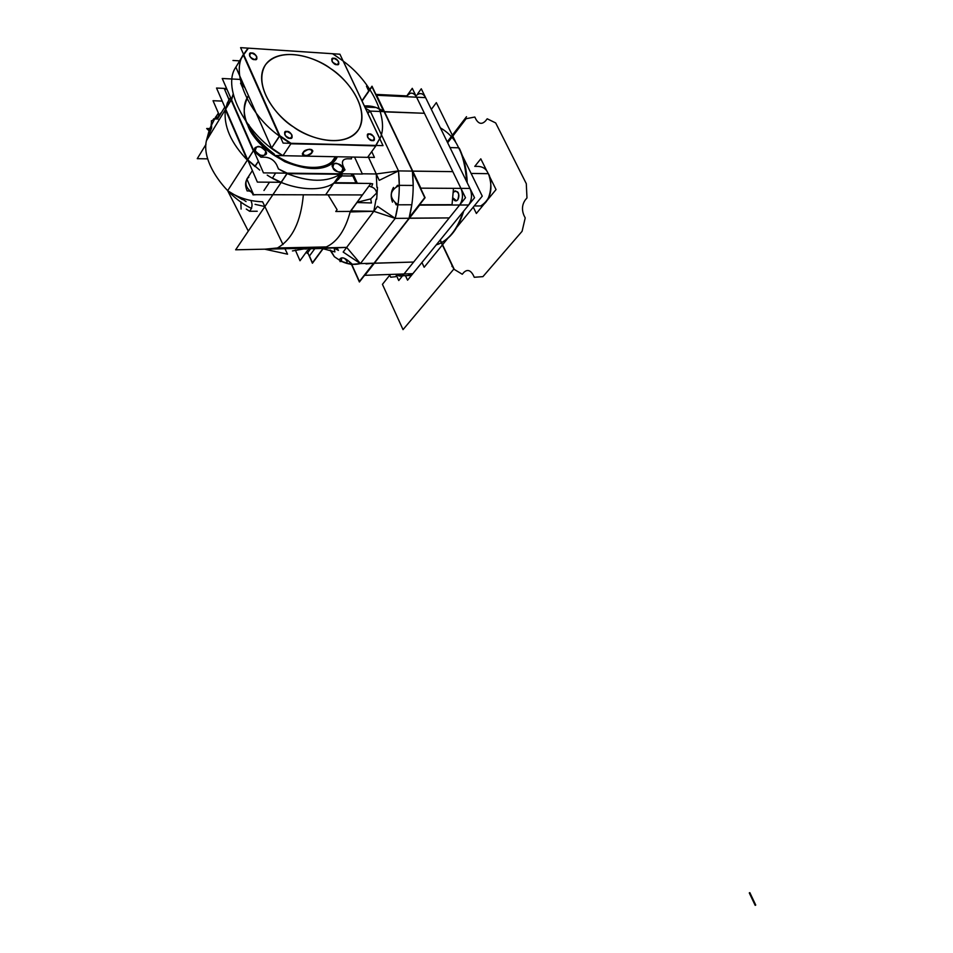 <?xml version="1.0" encoding="UTF-8"?>
<svg xmlns="http://www.w3.org/2000/svg" width="953" height="953" viewBox="0 0 953 953"><rect width="100%" height="100%" fill="white"/><g stroke="black" fill="none" stroke-linecap="round" stroke-linejoin="round"><path stroke-width="1.43" d="M351.466 264.35L359.388 281.993L425.086 197.7L372.015 86.211L361.902 100.815M364.844 107.058L376.232 107.546L364.844 107.058L376.232 107.546L384.119 111.644L412.423 171.099L413.197 185.454L399.295 185.358L398.509 170.909L379.246 180.343L368.513 157.328L376.268 173.97L362.271 173.803L376.268 173.97L368.513 157.328L376.268 173.97L362.271 173.803L376.268 173.97L398.509 170.909L370.24 111.084L365.404 108.225L370.24 111.084L365.404 108.225L370.24 111.084L367.834 113.395L370.24 111.084L365.404 108.225M376.232 107.546L384.119 111.644L370.24 111.084L398.509 170.909L399.295 185.358L395.876 187.431C390.146 191.863 389.801 196.759 394.864 202.143L396.114 204.812L411.815 204.776L409.063 218.261L395.221 218.38L397.949 204.812L411.815 204.776L409.063 218.261L374.041 263.195L360.413 263.588L374.041 263.195L360.413 263.588L343.163 252.057L377.519 206.36L395.221 218.38C399.104 203.251 400.2 187.419 398.509 170.909L376.268 173.97L362.271 173.803M350.633 264.386L349.465 261.777L352.419 264.326L360.413 263.588L352.419 264.326L360.413 263.588L352.419 264.326L349.465 261.777C343.997 257.417 341.305 256.702 341.4 259.633L341.758 261.479L339.971 261.527L341.4 259.633L341.758 261.479L350.525 264.148L341.758 261.479C347.869 264.398 354.075 265.101 360.413 263.588L395.221 218.38C399.104 203.251 400.2 187.419 398.509 170.909L370.24 111.084L367.834 113.395M366.023 263.933L374.041 263.195L360.413 263.588L346.666 247.399L323.71 247.887L324.389 246.97L312.417 263.231L309.32 256.166L315.229 248.078M340.495 260.836L334.336 256.691L330.739 250.305L334.336 256.691L340.495 260.836L334.336 256.691L340.495 260.836L334.336 256.691L330.048 250.091M374.041 263.195L360.413 263.588L395.221 218.38L360.413 263.588L395.221 218.38L373.814 211.292L395.221 218.38C399.104 203.251 400.2 187.419 398.509 170.909L412.423 171.099L398.509 170.909L412.423 171.099L398.509 170.909L412.423 171.099L413.197 185.454L399.295 185.358L395.888 187.431C390.146 191.851 389.801 196.759 394.864 202.143L397.949 204.812L395.221 218.38L409.063 218.261C412.971 203.227 414.102 187.503 412.423 171.099L384.119 111.644L412.423 171.099C414.102 187.503 412.971 203.227 409.063 218.261L395.221 218.38L409.063 218.261L374.041 263.195L409.063 218.261L395.221 218.38L373.814 211.292L350.168 211.947L362.593 194.71M353.039 173.946L357.363 183.345M346.666 247.399L323.71 247.887L346.666 247.399L337.005 247.601L346.666 247.399L337.005 247.601L346.666 247.399L360.413 263.588L346.666 247.399L373.814 211.292L346.666 247.399L318.802 248.578L323.71 247.887L324.389 246.97L323.71 247.887L346.666 247.399L373.814 211.292L376.078 199.189L373.814 211.292L376.078 199.189L373.814 211.292L350.692 210.887L373.814 211.292L350.561 211.411L373.814 211.292L376.078 199.189M376.9 187.312L376.268 173.97L376.9 187.312L376.268 173.97L376.9 187.312L376.268 173.97L398.509 170.909L370.24 111.084L384.119 111.644C378.043 107.475 371.741 105.569 365.19 105.938C371.741 105.569 378.043 107.475 384.119 111.644L370.24 111.084L367.405 112.478M394.864 202.143L397.949 204.812L411.815 204.776M370.717 198.915L357.327 202.227L370.717 198.915L376.661 193.018C376.054 189.826 374.326 187.824 371.491 187.014L368.978 186.038L371.491 187.014C374.326 187.824 376.054 189.826 376.661 193.018L370.717 198.915L371.42 202.965L357.101 202.524M377.471 187.336L376.685 199.225M357.315 183.238L363.51 183.393M370.717 183.679L372.671 183.774L371.491 187.014M334.336 256.691L330.739 250.305M323.627 248.804L324.723 248.936M323.079 248.745L334.92 251.89L334.134 248.102L333.193 247.685L338.434 250.377L336.754 247.637M339.065 259.704L341.114 258.025C343.616 257.358 345.617 258.62 347.13 261.849M349.465 261.777C345.784 258.656 343.187 257.405 341.686 258.013L341.4 259.633M395.888 187.431L397.461 185.347L413.197 185.454M392.481 202.143C390.48 196.759 390.813 191.851 393.494 187.419M458.596 147.798L450.019 147.584L458.596 147.798C455.069 139.591 448.994 132.943 440.369 127.845C448.994 132.943 455.069 139.591 458.596 147.798L450.019 147.584L458.596 147.798C455.069 139.591 448.994 132.943 440.369 127.845C448.994 132.943 455.069 139.591 458.596 147.798L459.215 148.12L458.596 147.798C462.753 155.172 465.421 166.418 466.613 181.535C465.421 166.418 462.753 155.172 458.596 147.798L459.215 148.12L458.596 147.798C462.753 155.172 465.421 166.418 466.613 181.535C465.421 166.418 462.753 155.172 458.596 147.798M455.439 141.52L436.343 102.626L431.34 109.381M462.324 155.542L482.254 196.139L455.189 229.268M448.339 237.654L424.156 267.257L421.929 262.504M436.26 244.861L438.273 244.194C449.351 239.513 457.571 228.803 462.92 212.054C457.571 228.803 449.351 239.513 438.273 244.194C449.351 239.513 457.571 228.803 462.92 212.054C457.571 228.803 449.351 239.513 438.273 244.194L436.26 244.861M405.466 275.643L407.562 280.182L474.546 197.759L421.274 88.784L417.759 93.656M375.911 94.395L406.824 95.896L410.195 93.275L406.824 95.896C410.374 91.845 413.626 92.274 416.592 97.194L425.598 97.635L469.984 188.432L425.598 97.635C423.156 93.334 420.273 92.465 416.949 95.038C420.273 92.465 423.156 93.334 425.598 97.635L469.984 188.432C472.39 194.531 471.949 200.047 468.662 204.99L412.852 273.666L407.658 275.572L410.529 275.465L407.658 275.572L412.852 273.666L364.892 275.334L419.63 205.109L468.662 204.99L412.852 273.666L468.662 204.99L459.644 205.014L449.232 217.915L409.159 218.154M452.925 197.914C454.152 201.047 455.772 201.702 457.774 199.856L456.547 200.797L452.925 197.914L456.547 200.797L457.774 199.856C459.715 193.114 458.405 190.421 453.866 191.779L453.33 192.649M398.747 280.516L395.864 274.25L398.747 280.516L465.505 197.747L412.268 88.319L406.252 96.694L412.268 88.319L465.505 197.747L412.268 88.319L406.252 96.694L412.268 88.319L465.505 197.747L398.747 280.516L395.864 274.25L398.747 280.516L465.505 197.747L398.747 280.516M412.482 171.23L384.44 111.656L424.419 113.288L384.44 111.656L424.419 113.288L416.592 97.194L424.419 113.288L384.214 111.846M373.981 263.266L413.65 262.039L374.35 263.183L413.65 262.039L404.024 273.976L413.65 262.039L373.981 263.266L409.373 218.261L449.232 217.915L459.644 205.014C462.872 200.035 463.301 194.495 460.954 188.384C463.349 194.507 462.92 200.047 459.644 205.014L468.662 204.99C471.949 200.047 472.39 194.531 469.984 188.432L420.857 188.158L376.638 95.264L425.598 97.635L416.592 97.194L425.598 97.635L469.984 188.432L460.954 188.384L452.806 171.647L460.954 188.384L469.984 188.432C472.343 194.519 471.902 200.035 468.662 204.99L412.852 273.666L404.024 273.976C401.558 276.692 399.021 276.775 396.388 274.238L401.701 275.786L396.388 274.238M452.008 205.038L453.497 188.337L452.008 205.038M457.774 199.856C459.846 195.448 458.965 192.435 455.129 190.826L453.866 191.779L455.129 190.826C458.965 192.435 459.846 195.448 457.774 199.856M412.506 171.933L424.74 197.64L409.266 217.498M373.576 263.302L359.424 281.469L351.728 264.35M383.666 111.334L371.98 86.771L362.045 101.113M374.35 263.183L409.373 218.261L449.232 217.915L409.373 218.261L374.35 263.183M412.828 171.945L412.732 171.099L412.828 171.945L412.732 171.099L452.806 171.647L412.446 171.147M419.594 204.764L452.067 204.681M412.852 273.666L404.024 273.976L401.701 275.786L404.024 273.976L412.852 273.666L410.529 275.465L402.583 275.751L410.529 275.465L412.852 273.666L468.662 204.99L459.644 205.014C462.872 200.035 463.301 194.495 460.954 188.384L469.984 188.432C472.343 194.519 471.902 200.035 468.662 204.99C471.949 200.047 472.39 194.531 469.984 188.432L425.598 97.635C424.073 94.538 421.941 93.239 419.201 93.728C421.941 93.239 424.073 94.538 425.598 97.635C423.156 93.334 420.273 92.465 416.949 95.038M410.195 93.275C412.923 92.786 415.055 94.097 416.592 97.194C415.055 94.097 412.923 92.786 410.195 93.275M488.198 173.672L471.116 173.446L488.198 173.672C486.244 168.431 482.099 166.013 475.75 166.418C482.099 166.013 486.244 168.431 488.198 173.672L471.116 173.446L488.198 173.672C492.367 178.02 492.534 201.774 480.729 205.955C492.534 201.774 492.367 178.02 488.198 173.672L488.198 173.672C486.244 168.431 482.099 166.013 475.75 166.418C482.099 166.013 486.244 168.431 488.198 173.672C492.367 178.02 492.534 201.774 480.729 205.955L475.368 205.967L480.729 205.955C492.534 201.774 492.367 178.02 488.198 173.672L488.198 173.672M475.368 205.967L480.729 205.955C490.843 199.415 493.428 188.694 488.484 173.803C493.428 188.694 490.843 199.415 480.729 205.955L475.368 205.967M486.923 171.171L480.8 158.829L474.773 166.394M489.723 176.829L496.036 189.564L487.209 200.297M484.338 203.775L476.369 213.472L473.272 207.135M293.464 126.916C307.414 138.006 344.915 150.05 358.924 129.036C370.217 106.462 345.046 77.288 330.703 68.64C345.046 77.288 370.217 106.462 358.924 129.036C344.915 150.05 307.414 138.006 293.464 126.916C319.16 144.582 349.894 145.082 358.924 129.036C368.323 113.252 355.04 85.389 330.703 68.64C306.521 51.676 276.025 49.413 265.494 64.78C254.582 79.873 267.626 109.5 293.464 126.916C278.193 118.124 252.164 86.711 265.494 64.78C281.469 44.958 317.623 58.228 330.703 68.64C317.623 58.228 281.469 44.958 265.494 64.78C252.164 86.711 278.193 118.124 293.464 126.916M383.023 145.618L283.124 143.105L240.597 47.65L339.923 54.214L383.023 145.618M343.116 60.98L379.687 138.542L375.78 145.44L290.999 143.307L279.825 135.719L243.73 54.702L248.423 48.162L332.716 53.737L343.116 60.98L379.687 138.542L343.116 60.98L332.549 53.713L343.211 61.052L379.711 138.471L375.839 145.916L379.687 138.542L343.187 61.123C371.289 81.231 389.729 119.518 379.842 138.876L343.116 60.98M286.853 131.478C283.196 133.611 284.208 135.886 289.903 138.292C293.548 136.148 292.535 133.885 286.853 131.478C282.04 130.204 286.114 139.317 289.903 138.292C294.703 139.555 290.629 130.466 286.853 131.478C282.04 130.204 286.114 139.317 289.903 138.292C294.703 139.555 290.629 130.466 286.853 131.478L285.03 131.99C284.471 135.493 286.103 137.601 289.915 138.328L291.701 137.792C292.285 134.313 290.665 132.193 286.841 131.454L285.03 131.99C284.471 135.493 286.103 137.601 289.915 138.328L291.701 137.792C292.285 134.313 290.665 132.193 286.841 131.454C281.969 130.156 286.091 139.364 289.915 138.328C294.775 139.603 290.653 130.418 286.841 131.454M251.723 53.046C248.054 54.929 249.031 57.109 254.654 59.586C258.311 57.692 257.334 55.512 251.723 53.046C246.958 51.676 250.865 60.42 254.654 59.586C259.407 60.944 255.499 52.224 251.723 53.046C246.958 51.676 250.865 60.42 254.654 59.586C259.407 60.944 255.499 52.224 251.723 53.046M333.824 58.312C330.488 60.134 331.465 62.243 336.778 64.613C340.102 62.779 339.113 60.682 333.824 58.312C331.68 58.073 331.263 59.396 332.585 62.267L336.778 64.613C341.245 65.912 337.279 57.502 333.824 58.312C331.68 58.073 331.263 59.396 332.585 62.267L336.778 64.613C341.245 65.912 337.279 57.502 333.824 58.312M369.335 133.98C366.023 136.041 367.048 138.233 372.409 140.544C375.708 138.483 374.684 136.291 369.335 133.98C364.82 132.753 368.942 141.544 372.409 140.544C376.911 141.759 372.79 132.991 369.335 133.98C364.82 132.753 368.942 141.544 372.409 140.544C376.911 141.759 372.79 132.991 369.335 133.98L367.775 134.373C367.167 137.708 368.728 139.781 372.432 140.579L373.957 140.151C374.577 136.839 373.028 134.766 369.323 133.944L367.775 134.373C367.167 137.708 368.728 139.781 372.432 140.579L373.957 140.151C374.577 136.839 373.028 134.766 369.323 133.944C364.761 132.705 368.918 141.58 372.432 140.579C376.971 141.806 372.814 132.955 369.323 133.944M332.811 53.749L248.054 48.126L332.811 53.749M332.549 53.713L248.423 48.15L332.549 53.713M248.042 48.138L243.253 54.821L279.432 136.041L243.73 54.702L279.432 136.041L290.868 143.808L375.78 145.44L290.999 143.307L375.839 145.916L367.596 157.352L376.197 145.44M248.423 48.162L243.253 54.821L279.432 136.041L290.868 143.808L375.875 145.44L290.891 143.307L375.839 145.916L367.596 157.352L282.958 155.696L290.868 143.808L282.958 155.696L367.596 157.352L375.839 145.916L368.525 156.066M271.665 148.108L235.867 67.151L243.694 54.607L279.872 135.814L271.593 148.013L282.958 155.696L290.868 143.808L282.958 155.696L367.596 157.352L282.958 155.696L271.7 148.132L282.791 155.649L274.952 155.494M303.233 152.397C303.221 156.745 306.116 156.816 311.929 152.575C311.965 148.203 309.07 148.144 303.233 152.397C304.865 149.99 307.688 149.061 311.679 149.597L311.929 152.575L311.679 149.597C307.688 149.061 304.865 149.99 303.233 152.397L302.804 153.219L303.233 152.397M371.98 122.175L362.164 101.363L371.98 122.175M379.842 138.876C389.729 119.518 371.289 81.231 343.187 61.123L379.687 138.542M232.961 60.468L239.62 60.873M371.73 151.634L374.446 157.436L367.632 157.305M282.838 155.673L271.593 148.013L282.791 155.649M237.595 64.268L243.253 54.821L235.867 67.151L271.593 148.013L279.432 136.041L280.242 136.648C248.9 115.194 230.412 72.583 243.551 54.285L279.432 136.041L271.593 148.013L235.867 67.151L271.593 148.013L282.958 155.696L290.868 143.808L290.01 143.284M235.867 67.151C220.81 88.272 248.411 137.661 282.958 155.696C248.411 137.661 220.81 88.272 235.867 67.151M243.551 54.285C230.412 72.583 248.9 115.194 280.242 136.648M311.929 152.575C311.476 155.518 300.552 157.245 302.804 153.219C300.552 157.245 311.476 155.518 311.929 152.575M254.665 59.61L256.619 59.038C256.929 55.715 255.297 53.702 251.711 53.023L249.746 53.606C249.448 56.942 251.092 58.943 254.665 59.61L256.619 59.038C256.929 55.715 255.297 53.702 251.711 53.023L249.746 53.606C249.448 56.942 251.092 58.943 254.665 59.61C259.478 60.992 255.523 52.177 251.711 53.023C246.898 51.629 250.842 60.456 254.665 59.61M336.79 64.649L338.47 64.185C338.851 61.004 337.291 59.026 333.8 58.276L332.097 58.752C331.751 61.945 333.312 63.911 336.79 64.649L338.47 64.185C338.851 61.004 337.291 59.026 333.8 58.276L332.097 58.752C331.751 61.945 333.312 63.911 336.79 64.649C341.305 65.96 337.302 57.454 333.8 58.276C329.285 56.942 333.276 65.471 336.79 64.649M303.268 152.397L302.792 154.434C306.104 156.28 309.129 155.661 311.893 152.575L312.381 150.514C309.058 148.68 306.02 149.311 303.268 152.397L302.792 154.434C306.104 156.28 309.129 155.661 311.893 152.575L312.381 150.514C309.058 148.68 306.02 149.311 303.268 152.397C299.159 156.292 310.678 156.518 311.893 152.575C316.039 148.68 304.483 148.418 303.268 152.397M362.438 194.936L253.629 194.686L246.875 179.033L253.629 194.686L362.438 194.936L253.629 194.686L246.875 179.033L253.629 194.686L362.438 194.936L253.629 194.686L246.875 179.033L253.629 194.686L362.438 194.936L253.629 194.686L246.875 179.033L253.629 194.686L362.438 194.936L253.629 194.686L246.875 179.033L253.629 194.686L362.438 194.936L253.629 194.686L246.875 179.033L252.378 170.587M219.428 115.48C216.724 119.59 216.748 119.673 219.524 115.718L224.801 107.07L219.535 115.73L213.043 100.72L222.204 101.101M357.101 183.345L352.777 173.934L357.125 183.345M219.535 115.73L213.043 100.72L219.535 115.73L213.043 100.72L219.535 115.73L213.043 100.72L219.535 115.73L213.043 100.72L219.535 115.73L213.043 100.72L219.535 115.73L224.801 107.07M263.969 190.505L269.508 182.202M265.232 249.162L277.418 247.971L265.232 249.162L277.418 247.971L326.295 246.934C337.374 241.776 345.379 229.935 350.299 211.411C345.379 229.935 337.374 241.776 326.295 246.934C337.374 241.776 345.379 229.935 350.299 211.411L335.778 211.495L337.088 209.684L328.082 194.853L325.604 194.853L328.082 194.853L337.088 209.684L335.778 211.495L350.299 211.411L370.884 183.452L333.574 183.167L325.604 194.853L333.872 182.976M215.473 117.398L209.612 128.834L206.396 140.77L225.384 109.595L206.396 140.77C201.083 162.76 226.85 196.89 251.604 208.457C226.85 196.89 201.083 162.76 206.396 140.77L225.384 109.595L247.327 160.14L227.648 190.707L247.327 160.14L248.233 161.045C230.769 143.105 223.193 125.677 225.527 108.749L247.327 160.14L225.647 109.154L231.162 100.113L225.647 109.154L231.162 100.113L253.319 150.836L247.661 159.913M309.451 255.988L312.441 262.802L324.127 246.982L323.448 247.899L235.653 249.805L280.956 182.773L282.302 182.785L280.956 182.773L260.693 212.745L280.956 182.773L279.801 182.285L280.956 182.773L264.874 206.551L280.956 182.773L279.801 182.285L282.302 182.785L279.801 182.285M284.53 247.816L284.971 248.733L270.044 249.055L323.448 247.899L284.971 248.733L284.53 247.816L287.568 254.189L264.66 249.174M282.993 244.587L264.874 206.551L255.07 204.335L264.874 206.551L282.993 244.587L262.599 201.786C249.329 201.333 237.678 197.64 227.648 190.707L247.327 160.14L248.233 161.045C230.769 143.105 223.193 125.677 225.527 108.749L248.233 161.045M300.004 260.753L309.785 247.28L300.004 260.753L295.359 250.103L300.004 260.753L309.785 247.28L300.004 260.753L295.359 250.103L300.004 260.753L309.785 247.28L300.004 260.753L295.359 250.103L300.004 260.753L309.785 247.28L300.004 260.753L295.359 250.103L300.004 260.753L309.785 247.28L300.004 260.753L295.359 250.103L300.004 260.753M207.754 158.853L197.259 158.674L205.991 144.38M318.302 248.59L308.689 248.793L318.302 248.59L318.052 248.018L323.448 247.899L318.302 248.59L323.448 247.899L324.127 246.982L323.448 247.899M355.981 182.869L334.289 182.702L355.981 182.869L351.871 173.934L355.981 182.869M247.816 160.068L257.381 182.106L280.825 182.285L257.381 182.106L247.816 160.08M226.611 88.522L216.534 88.045L226.611 88.522M225.658 109.047L216.534 88.045L225.658 109.047M338.637 178.902L338.327 178.223L336.635 180.605L338.649 178.688M242.324 199.582L227.648 190.707L248.292 231.102L227.648 190.707L242.324 199.582M246.91 179.128C244.611 184.358 246.553 188.873 252.759 192.673C246.553 188.873 244.611 184.358 246.91 179.128M206.396 140.77L211.637 127.952L206.396 140.77M277.418 247.971L326.295 246.934L277.418 247.971C292.249 239.441 300.898 221.727 303.352 194.793C300.898 221.727 292.249 239.441 277.418 247.971C292.249 239.441 300.898 221.727 303.352 194.793M351.645 175.995L340.876 175.948M224.729 89.642L229.113 99.958M309.308 256.178L307.748 252.616M306.532 251.771L307.223 253.343L310.988 248.173M248.292 231.102L227.648 190.707L248.292 231.102M218.034 113.717L215.545 117.279M211.113 125.308L211.626 121.376M211.864 120.769L214.58 118.815M211.387 120.757L211.637 127.952M208.933 130.692L206.694 128.512L211.221 128.643M241.097 209.076L240.859 201.81M242.753 199.332L246.065 201.559M251.247 201.559C252.688 204.8 252.14 208.052 249.603 211.28L246.267 209.052M334.586 182.702L333.919 182.94M272.415 178.259L275.643 173.029M254.808 166.418L258.418 161.319L255.059 166.465L247.601 159.711L253.319 150.836L231.162 100.113L253.748 150.622L231.162 100.113L253.712 150.562L231.603 99.958L233.259 93.859L231.162 100.113L233.294 93.751M247.732 159.866L254.951 166.418L247.732 159.866M247.601 159.854L225.623 109.285L228.934 99.529L225.384 109.595L247.697 159.961M225.73 109.535L225.527 108.749M256.369 194.698L253.033 194.888C252.092 191.994 250.127 190.683 247.149 190.945C244.85 185.478 245.135 181.106 248.018 177.83L248.84 177.234M218.487 113.312L217.951 113.621C219.452 116.409 218.606 117.612 215.414 117.243L216.891 118.386L220.989 112.859M217.57 118.541L218.642 117.112M306.473 249.007L304.15 248.9M303.947 248.9L292.44 250.937M328.082 194.853L337.088 209.684M338.577 178.771L336.635 180.605L338.577 178.771M341.067 175.876L352.122 175.995L351.169 173.922M229.185 99.851L224.515 89.141L226.933 89.26M248.471 95.693C243.039 103.52 242.801 113.371 247.768 125.26C242.812 116.111 243.051 106.26 248.471 95.693C243.051 106.26 242.812 116.111 247.768 125.26L248.84 124.736C251.711 133.301 260.229 143.117 274.381 154.195C260.229 143.117 251.711 133.301 248.84 124.736L247.768 125.26L248.84 124.736C251.711 133.301 260.229 143.117 274.381 154.195C260.229 143.117 251.711 133.301 248.84 124.736L247.768 125.26C262.146 161.998 325.152 183.202 337.374 156.757C327.856 170.313 310.333 171.969 284.804 161.7C263.683 148.871 251.342 136.72 247.768 125.26C251.342 136.72 263.683 148.871 284.804 161.7C310.333 171.969 327.856 170.313 337.374 156.757M276.346 155.518C294.239 168.085 321.34 171.576 332.001 161.605L336.445 156.745L332.001 161.605C321.34 171.576 294.239 168.085 276.346 155.518C294.239 168.085 321.34 171.576 332.001 161.605L336.445 156.745L332.001 161.605C321.34 171.576 294.239 168.085 276.346 155.518M354.54 157.09L362.39 174.054L263.469 172.886L222.228 78.491L241.312 79.48M240.621 83.149L242.467 87.319L240.68 83.292L242.384 81.91L240.597 83.352M351.288 158.948L351.8 157.042L351.312 158.841L347.142 158.77C342.866 159.103 341.508 161.45 343.044 165.786L344.915 169.872L340.209 173.791L287.21 173.16L278.49 168.967L276.632 164.762C274.19 160.283 270.485 157.769 265.506 157.233L260.991 157.15L253.319 150.836L231.305 99.267L225.647 109.154L227.362 102.853L230.566 97.575M242.693 82.601L242.896 85.341L242.693 82.601L242.896 85.341L245.159 88.176M255.333 150.979C261.527 157.269 264.994 157.34 265.72 151.205C259.55 144.927 256.083 144.856 255.333 150.979C256.095 156.685 269.997 156.947 265.72 151.205C264.982 145.559 251.08 145.225 255.333 150.979C256.095 156.685 269.997 156.947 265.72 151.205C264.982 145.559 251.08 145.225 255.333 150.979M332.954 167.692C338.994 173.815 342.246 173.863 342.723 167.835C336.707 161.736 333.455 161.688 332.954 167.692C333.86 173.279 346.94 173.434 342.723 167.835C341.829 162.296 328.761 162.081 332.954 167.692C333.86 173.279 346.94 173.434 342.723 167.835C341.829 162.296 328.761 162.081 332.954 167.692M344.974 170.003L343.044 165.786C341.543 161.474 342.913 159.139 347.142 158.77L351.323 158.841L351.8 157.042M227.314 102.96L225.647 109.154L231.162 100.113L225.647 109.154L247.601 159.711L225.647 109.154L247.601 159.711L253.653 150.503L261.122 157.269M242.384 81.91L240.68 83.28L242.467 87.319M227.362 102.853L225.647 109.154L231.305 99.267M225.623 109.273L247.566 159.794L259.716 170.087L247.601 159.711L253.319 150.836L254.237 151.753L253.712 150.562L260.991 157.15L265.506 157.233C270.461 157.805 274.178 160.307 276.632 164.762C274.178 160.307 270.461 157.805 265.506 157.233L260.836 157.15M340.412 176.793L336.052 181.415C322.674 193.495 290.01 190.112 267.233 175.138C290.01 190.112 322.674 193.495 336.052 181.415L334.205 182.75L340.245 174.268L287.115 173.649L278.49 168.967L276.632 164.762L278.55 169.11M254.963 166.525L247.577 159.83L253.319 150.836L254.237 151.753M334.098 182.833L340.924 173.803C327.105 182.607 308.784 182.392 285.948 173.148C308.784 182.392 327.105 182.607 340.924 173.803L334.205 182.75L336.052 181.415C322.674 193.495 290.01 190.112 267.233 175.138C290.01 190.112 322.674 193.495 336.052 181.415L340.709 176.793L336.052 181.415L340.709 176.793L336.052 181.415L339.054 178.699L338.649 177.782L339.054 178.699L336.052 181.415L341.472 173.803M342.532 173.815L340.936 176.067M255.023 166.537L247.601 159.711L259.716 170.087L247.601 159.711L253.319 150.836L247.601 159.711L255.059 166.465L258.418 161.319M285.948 173.148C308.784 182.392 327.105 182.607 340.924 173.803C327.105 182.607 308.784 182.392 285.948 173.148L287.115 173.649L281.242 182.345L272.284 178.056L281.242 182.345L287.139 173.16L340.245 174.268L344.986 169.789M281.028 182.368L287.115 173.649L340.245 174.268L287.21 173.16L340.209 173.791L344.915 169.872L343.044 165.786C341.543 161.474 342.913 159.139 347.142 158.77L351.454 158.841M278.336 168.884L287.115 173.649L340.924 173.803M281.099 182.404L272.177 177.997L281.099 182.404M334.11 182.821L336.052 181.415M339.363 176.781L341.269 176.793L340.519 175.149M368.882 90.118L366.81 85.746L368.882 90.118M447.672 142.795L466.136 118.696L474.82 117.04L476.035 119.459C478.871 124.093 482.063 124.545 485.613 120.84L487.209 118.791L495.679 122.937L526.294 183.679L526.973 197.938L525.294 199.927C522.089 204.538 521.636 209.696 523.936 215.378L525.21 217.939L522.089 231.305L482.933 276.632L474.272 277.287L473.081 274.798C470.282 270.021 467.196 269.234 463.789 272.451L462.276 274.25L454.295 269.437L440.286 239.918M451.913 136.767L451.805 135.91L451.913 136.767M448.518 141.199L448.375 140.401L448.518 141.199M396.508 275.643L395.662 276.704L390.706 277.216L389.455 274.476M392.052 274.381L394.101 274.309M390.337 274.44L382.439 284.339L403.036 329.631L453.831 269.08L440.095 240.144M447.231 141.89L466.517 116.695L447.529 142.485M452.758 135.302L460.049 125.784L452.758 135.302M366.476 86.235L368.716 90.964L366.476 86.235M755.181 905.35L755.741 905.064L749.832 892.639L749.284 892.925L755.181 905.35L755.741 905.064L749.832 892.639L749.284 892.925L755.181 905.35M451.972 265.16L452.032 266.542L451.972 265.16M459.215 148.12C464.111 158.281 466.779 169.825 467.208 182.75C466.779 169.825 464.111 158.281 459.215 148.12M463.73 211.066C458.405 228.386 449.923 239.429 438.273 244.194C449.923 239.429 458.405 228.386 463.73 211.066M213.579 118.863L217.987 119.018M249.603 211.28L257.239 211.244M332.001 161.605L335.42 156.721L332.001 161.605L336.457 156.745L332.001 161.605M281.147 182.416L272.248 178.163M247.566 159.818L255.011 166.572"/></g></svg>
